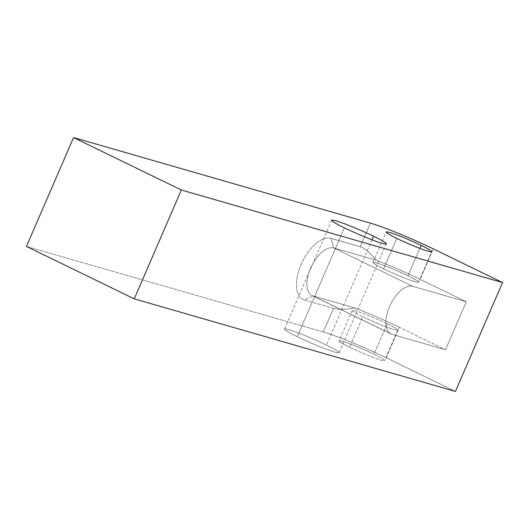 <?xml version="1.0" encoding="UTF-8"?>
<svg xmlns="http://www.w3.org/2000/svg" width="529" height="529" viewBox="0 0 529 529"><rect width="100%" height="100%" fill="white"/><g stroke="black" fill="none" stroke-linecap="round" stroke-linejoin="round"><path stroke-width="0.4" stroke-dasharray="2.65 1.98" d="M362.834 316.772A24.823 1.871 23.4 0 0 385.681 326.671A24.823 1.871 23.4 0 0 397.795 330.142A24.823 1.871 23.4 0 0 387.188 323.794L374.016 354.238A24.823 1.871 -156.6 0 1 384.616 360.586A24.823 1.871 -156.6 0 1 372.509 357.115A24.823 1.871 -156.6 0 1 349.656 347.216L362.834 316.772A24.823 1.871 23.4 0 0 394.277 329.653A24.823 1.871 23.4 0 0 387.188 323.794A24.823 1.871 23.4 0 0 355.739 310.913A24.823 1.871 23.4 0 0 362.834 316.772L349.656 347.216A24.823 1.871 -156.6 0 1 339.056 340.868A24.823 1.871 -156.6 0 1 351.163 344.339A24.823 1.871 -156.6 0 1 374.016 354.238L387.188 323.794A24.823 1.871 23.4 0 0 364.336 313.895A24.823 1.871 23.4 0 0 352.228 310.424A24.823 1.871 23.4 0 0 362.834 316.772L349.656 347.216A24.823 1.871 23.4 0 0 381.105 360.097A24.823 1.871 23.4 0 0 374.016 354.238A24.823 1.871 23.4 0 0 342.567 341.357A24.823 1.871 23.4 0 0 349.656 347.216M407.945 275.821A24.823 1.871 -156.6 0 1 418.551 282.169A24.823 1.871 -156.6 0 1 406.444 278.704A24.823 1.871 -156.6 0 1 383.591 268.805L396.763 238.361L383.591 268.805A24.823 1.871 -156.6 0 1 372.985 262.45A24.823 1.871 -156.6 0 1 385.099 265.922A24.823 1.871 -156.6 0 1 407.945 275.821L419.841 248.346L407.945 275.821A24.823 1.871 -156.6 0 1 415.04 281.686A24.823 1.871 -156.6 0 1 383.591 268.805A24.823 1.871 -156.6 0 1 376.503 262.939A24.823 1.871 -156.6 0 1 407.945 275.821A24.823 1.871 -156.6 0 1 406.365 278.671A24.823 1.871 -156.6 0 1 372.991 262.444A24.823 1.871 -156.6 0 1 407.945 275.821L419.841 248.346M370.406 223.126L360.176 246.759L370.406 223.126L360.176 246.759L331.002 238.348A33.651 16.994 115.9 0 0 301.166 264.388A33.651 16.994 115.9 0 0 304.347 299.943L333.528 308.347L323.298 331.981L26.45 246.428L323.298 331.981A49.647 3.749 -156.6 0 1 386.19 357.749L399.369 327.306A49.647 3.749 23.4 0 0 355.071 308.043A49.647 3.749 -156.6 0 1 399.369 327.306L445.53 349.755L392.002 334.328L313.069 295.942L355.071 308.043C345.391 309.544 338.21 309.644 333.528 308.347L323.298 331.981A49.647 3.749 -156.6 0 1 386.19 357.749L455.443 391.427L386.19 357.749L399.369 327.306L445.53 349.755L466.294 301.788L420.125 279.332L433.297 248.888L420.125 279.332A49.647 3.749 23.4 0 0 375.835 260.076A49.647 3.749 -156.6 0 1 420.125 279.332L433.297 248.888M297.265 336.689A29.736 2.242 23.4 0 0 334.936 352.122A29.736 2.242 23.4 0 0 326.439 345.1A29.736 2.242 23.4 0 0 288.768 329.666A29.736 2.242 23.4 0 0 297.265 336.689L344.372 227.834L297.265 336.689A29.736 2.242 -156.6 0 1 284.556 329.084A29.736 2.242 -156.6 0 1 299.064 333.244A29.736 2.242 -156.6 0 1 326.439 345.1A29.736 2.242 -156.6 0 1 339.142 352.704A29.736 2.242 -156.6 0 1 324.634 348.551A29.736 2.242 -156.6 0 1 297.265 336.689L344.372 227.834M372.013 239.796L326.439 345.1A29.736 2.242 -156.6 0 1 324.548 348.518A29.736 2.242 -156.6 0 1 284.562 329.071A29.736 2.242 -156.6 0 1 326.439 345.1M360.176 246.759C364.818 248.167 370.036 252.604 375.835 260.076L333.832 247.969L331.002 238.348L360.176 246.759C364.818 248.167 370.036 252.604 375.835 260.076L333.832 247.969L331.002 238.348L360.176 246.759C364.818 248.167 370.036 252.604 375.835 260.076L333.832 247.969A26.212 13.232 115.9 0 0 310.589 268.249A26.212 13.232 115.9 0 0 313.069 295.942L355.071 308.043C345.391 309.544 338.21 309.644 333.528 308.347L304.347 299.943L313.069 295.942L304.347 299.943A33.651 16.994 -64.1 0 1 301.166 264.388A33.651 16.994 -64.1 0 1 331.002 238.348L333.832 247.969L412.759 286.354A26.212 13.232 115.9 0 0 389.985 305.59A26.212 13.232 115.9 0 0 390.918 333.911A26.212 13.232 115.9 0 0 392.002 334.328L313.069 295.942A26.212 13.232 -64.1 0 1 311.984 295.526A26.212 13.232 -64.1 0 1 311.059 267.205A26.212 13.232 -64.1 0 1 333.832 247.969L412.759 286.354L466.294 301.788L445.53 349.755L392.002 334.328A26.212 13.232 -64.1 0 1 389.523 306.635A26.212 13.232 -64.1 0 1 412.759 286.354L466.294 301.788L420.125 279.332L466.294 301.788L445.53 349.755L392.002 334.328A26.212 13.232 -64.1 0 1 389.523 306.635A26.212 13.232 -64.1 0 1 412.759 286.354L466.294 301.788M387.188 323.794A24.823 1.871 -156.6 0 1 385.608 326.644A24.823 1.871 -156.6 0 1 352.235 310.411A24.823 1.871 -156.6 0 1 387.188 323.794L374.016 354.238A24.823 1.871 -156.6 0 1 372.436 357.088A24.823 1.871 -156.6 0 1 339.063 340.855A24.823 1.871 -156.6 0 1 374.016 354.238M331.002 238.348A33.651 16.994 115.9 0 0 301.166 264.388A33.651 16.994 115.9 0 0 304.347 299.943L313.069 295.942L355.071 308.043C345.391 309.544 338.21 309.644 333.528 308.347L323.298 331.981A49.647 3.749 -156.6 0 1 386.19 357.749L455.443 391.427M396.763 238.361L383.591 268.805M26.45 246.428L323.298 331.981M386.19 357.749L399.369 327.306L445.53 349.755M304.347 299.943L333.528 308.347M412.759 286.354L333.832 247.969A26.212 13.232 115.9 0 0 310.589 268.249A26.212 13.232 115.9 0 0 313.069 295.942L392.002 334.328M399.369 327.306A49.647 3.749 23.4 0 0 355.071 308.043M375.835 260.076A49.647 3.749 -156.6 0 1 420.125 279.332M397.795 330.142L384.616 360.586M418.551 282.169L431.724 251.725M352.228 310.424L339.056 340.868M372.985 262.45L386.163 232.006M386.249 243.849L339.142 352.704M331.663 220.229L284.556 329.084M390.918 333.911L311.984 295.526"/><path stroke-width="0.79" d="M502.55 282.572L433.297 248.888A49.647 3.749 23.4 0 0 370.406 223.126A49.647 3.749 -156.6 0 1 433.297 248.888L502.55 282.572L181.348 189.997L73.557 137.573L370.406 223.126A49.647 3.749 23.4 0 1 433.297 248.888L502.55 282.572L455.443 391.427L134.24 298.859L26.45 246.428L73.557 137.573L370.406 223.126L73.557 137.573L26.45 246.428L134.24 298.859L181.348 189.997L73.557 137.573L26.45 246.428L134.24 298.859L455.443 391.427L502.55 282.572L181.348 189.997L134.24 298.859L455.443 391.427L502.55 282.572L181.348 189.997L73.557 137.573M344.372 227.834A29.736 2.242 23.4 0 0 382.044 243.267A29.736 2.242 23.4 0 0 373.547 236.238A29.736 2.242 23.4 0 0 335.875 220.811A29.736 2.242 23.4 0 0 344.372 227.834A29.736 2.242 23.4 0 0 371.742 239.69A29.736 2.242 23.4 0 0 386.249 243.849A29.736 2.242 23.4 0 0 373.547 236.238L372.013 239.796L373.547 236.238A29.736 2.242 23.4 0 0 346.171 224.382A29.736 2.242 23.4 0 0 331.663 220.229A29.736 2.242 23.4 0 0 344.372 227.834M396.763 238.361A24.823 1.871 23.4 0 0 428.212 251.242A24.823 1.871 23.4 0 0 421.124 245.377A24.823 1.871 23.4 0 0 389.675 232.496A24.823 1.871 23.4 0 0 396.763 238.361A24.823 1.871 23.4 0 0 419.616 248.26A24.823 1.871 23.4 0 0 431.724 251.725A24.823 1.871 23.4 0 0 421.124 245.377L419.841 248.346L421.124 245.377A24.823 1.871 23.4 0 0 398.271 235.478A24.823 1.871 23.4 0 0 386.163 232.006A24.823 1.871 23.4 0 0 396.763 238.361M421.124 245.377A24.823 1.871 -156.6 0 1 419.543 248.227A24.823 1.871 -156.6 0 1 386.17 232A24.823 1.871 -156.6 0 1 421.124 245.377L419.841 248.346M373.547 236.238A29.736 2.242 -156.6 0 1 371.656 239.657A29.736 2.242 -156.6 0 1 331.676 220.209A29.736 2.242 -156.6 0 1 373.547 236.238L372.013 239.796M181.348 189.997L134.24 298.859"/></g></svg>
